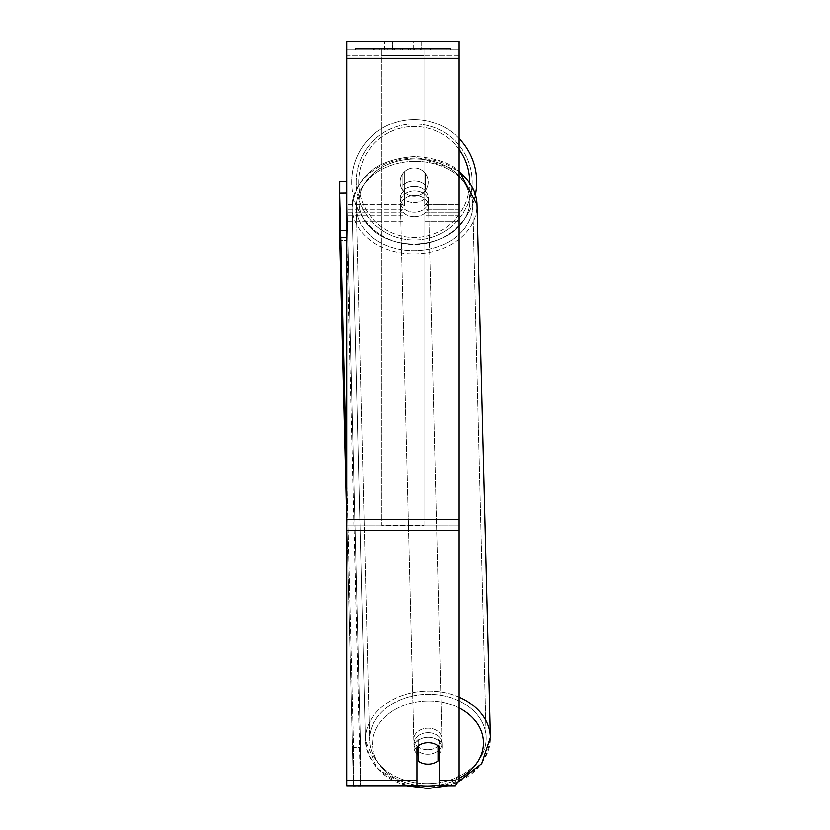 <?xml version="1.0" encoding="UTF-8"?>
<svg xmlns="http://www.w3.org/2000/svg" width="830" height="830" viewBox="0 0 830 830"><rect width="100%" height="100%" fill="white"/><g stroke="black" fill="none" stroke-linecap="round" stroke-linejoin="round"><path stroke-width="0.62" stroke-dasharray="4.15 3.11" d="M414.18 180.857A14.048 10.769 180 0 1 425.427 185.163L425.427 173.595A14.048 14.048 0 0 0 402.944 173.595L402.944 185.163A14.048 10.769 180 0 1 414.18 180.857A14.048 10.769 0 0 1 425.427 185.163L425.427 173.595A14.048 14.048 0 0 0 402.944 173.595L402.944 190.578A14.048 10.769 180 0 1 414.18 186.273A14.048 10.769 180 0 1 425.427 190.578L425.427 173.595A14.048 14.048 0 0 0 402.944 173.595L402.944 190.578A14.048 10.769 0 0 1 414.18 186.273A14.048 10.769 0 0 1 425.427 190.578L425.427 173.595A14.048 14.048 0 0 0 402.944 173.595L402.944 185.163A14.048 10.769 0 0 1 414.18 180.857A14.048 10.759 -1.4 0 1 424.016 183.835L424.016 199.21A14.048 10.759 -1.4 0 1 414.18 202.385A14.048 10.759 -1.4 0 1 404.345 199.407L404.345 184.032A14.048 10.759 -1.4 0 1 414.18 180.857A14.048 10.759 178.6 0 1 424.016 183.835L424.172 205.529A14.048 10.759 -1.4 0 0 428.384 197.592A14.048 10.759 178.6 0 1 424.172 205.529L424.172 190.153A14.048 10.759 -1.4 0 1 428.384 197.592L428.477 201.202A14.048 10.759 -1.4 0 1 414.429 212.324A14.048 10.759 -1.4 0 1 400.382 201.908A14.048 10.759 -1.4 0 1 414.429 190.796A14.048 10.759 -1.4 0 1 428.477 201.202A14.048 10.759 178.6 0 1 414.429 212.324A14.048 10.759 178.6 0 1 400.382 201.908A14.048 10.759 178.6 0 1 414.429 190.796A14.048 10.759 178.6 0 1 428.477 201.202L428.384 197.592A14.048 10.759 178.6 0 0 424.172 190.153L424.016 199.21A14.048 10.759 178.6 0 1 414.18 202.385A14.048 10.759 178.6 0 1 404.345 199.407L404.501 190.361A14.048 10.759 -1.4 0 0 400.288 198.297A14.048 10.759 178.6 0 1 404.501 190.361L404.501 205.736A14.048 10.759 -1.4 0 1 400.288 198.297L400.382 201.908L400.288 198.297A14.048 10.759 178.6 0 0 404.501 205.736L404.345 184.032A14.048 10.759 178.6 0 1 414.18 180.857M346.733 55.351L346.733 221.371L346.733 49.935L346.733 212.947L346.733 49.935L346.733 55.351L459.156 55.351L459.156 221.371L459.156 49.935L459.156 221.371L459.156 49.935L459.156 215.354L425.427 215.354L459.156 215.354L459.156 49.935L346.733 49.935L346.733 221.371L346.733 41.5L346.733 58.359L346.733 41.5L459.156 41.5L459.156 49.935L346.733 49.935L459.156 49.935L459.156 212.947L459.156 49.935L459.156 55.351L346.733 55.351M447.712 785.771L457.766 782.223L459.156 780.387L459.156 774.971L455.099 780.356L459.156 774.971L459.156 525.006L459.156 780.387L459.156 49.935L346.733 49.935L459.156 49.935L346.733 49.935L459.156 49.935L346.733 49.935L346.733 785.771M427.99 732.703A14.048 10.759 -1.4 0 1 442.037 743.12A14.048 10.759 -1.4 0 1 427.99 754.231A14.048 10.759 -1.4 0 1 413.931 743.815A14.048 10.759 -1.4 0 1 427.99 732.703A14.048 10.759 178.6 0 1 442.037 743.12A14.048 10.759 178.6 0 1 427.99 754.231A14.048 10.759 178.6 0 1 413.931 743.815A14.048 10.759 178.6 0 1 427.99 732.703M416.992 753.816A14.048 10.759 -1.4 0 1 414.025 747.436A14.048 10.759 -1.4 0 1 418.237 739.499L418.393 745.786A14.048 10.759 178.6 0 1 428.228 742.643A14.048 10.759 -1.4 0 1 438.074 745.61L438.074 745.786M421.173 744.168A14.048 10.759 -1.4 0 1 428.228 742.643A14.048 10.759 178.6 0 1 438.074 745.61L437.908 754.667A14.048 10.759 -1.4 0 0 438.074 754.543M418.237 745.911L418.237 739.499A14.048 10.759 178.6 0 0 414.025 747.436L413.931 743.815L414.025 747.436A14.048 10.759 178.6 0 0 418.237 754.875L418.393 761.193A14.048 10.759 178.6 0 0 428.228 764.171A14.048 10.759 178.6 0 0 438.074 760.986L437.908 739.291A14.048 10.759 -1.4 0 1 442.12 746.73A14.048 10.759 -1.4 0 1 439.475 753.256M414.544 216.838A14.048 10.759 -1.4 0 1 400.496 206.421A14.048 10.759 -1.4 0 1 414.544 195.309A14.048 10.759 -1.4 0 1 428.591 205.726A14.048 10.759 -1.4 0 1 414.544 216.838A14.048 10.759 178.6 0 1 400.496 206.421A14.048 10.759 178.6 0 1 414.544 195.309A14.048 10.759 178.6 0 1 428.591 205.726A14.048 10.759 178.6 0 1 414.544 216.838M427.875 749.718A14.048 10.759 -1.4 0 1 413.828 739.302A14.048 10.759 -1.4 0 1 427.875 728.19A14.048 10.759 -1.4 0 1 441.923 738.596A14.048 10.759 -1.4 0 1 427.875 749.718A14.048 10.759 178.6 0 1 413.828 739.302A14.048 10.759 178.6 0 1 427.875 728.19A14.048 10.759 178.6 0 1 441.923 738.596A14.048 10.759 178.6 0 1 427.875 749.718M427.875 783.624A58.318 44.664 -1.4 0 1 369.568 740.412A58.318 44.664 -1.4 0 1 427.875 694.274A58.318 44.664 -1.4 0 1 486.173 737.497A58.318 44.664 -1.4 0 1 427.875 783.624A58.318 44.664 178.6 0 1 369.568 740.412A58.318 44.664 178.6 0 1 427.875 694.274A58.318 44.664 178.6 0 1 486.173 737.497A58.318 44.664 178.6 0 1 427.875 783.624M414.544 161.394A58.318 44.664 -1.4 0 1 472.841 204.616A58.318 44.664 -1.4 0 1 414.544 250.753A58.318 44.664 -1.4 0 1 356.246 207.531A58.318 44.664 -1.4 0 1 414.544 161.394A58.318 44.664 178.6 0 1 472.841 204.616A58.318 44.664 178.6 0 1 414.544 250.753A58.318 44.664 178.6 0 1 356.246 207.531A58.318 44.664 178.6 0 1 414.544 161.394M450.337 48.524L355.541 48.524L450.337 48.524L450.337 49.935L355.541 49.935L450.337 49.935M355.541 48.524L355.541 49.935M398.556 49.935L430.594 49.935L398.556 49.935L398.556 48.524L374.382 48.524L374.382 49.935L430.594 49.935L374.33 49.935L430.594 49.935L374.382 49.935L374.382 48.524L414.533 48.524L414.533 49.935L414.533 48.524L430.594 48.524L430.594 49.935L430.594 48.524L374.33 48.524L374.33 49.935L374.33 48.524L430.594 48.524L430.594 49.935L430.594 48.524L420.623 48.524L420.623 49.935L420.623 48.524L430.594 48.524L430.594 49.935L430.594 48.524L374.382 48.524L374.382 49.935L374.382 48.524L430.594 48.524L430.594 49.935L430.594 48.524L398.556 48.524M413.278 49.935L384.674 49.935L421.204 49.935L413.278 49.935L413.278 41.5L421.204 41.5L384.674 41.5L421.204 41.5L413.278 41.5L413.278 49.935M384.674 49.935L392.6 49.935L384.674 49.935L384.674 41.5L384.674 49.935M424.016 49.935L381.862 49.935L445.928 49.935L381.862 49.935L381.862 48.524L381.862 525.421L381.862 49.935L424.016 49.935L424.016 48.524L424.016 49.935L424.016 48.524L381.862 48.524L424.016 48.524L424.016 49.935L424.016 48.524L445.928 48.524L445.928 49.935L445.928 48.524L381.862 48.524L424.016 48.524L424.016 519.59L381.862 519.59L381.862 49.935L381.862 55.766L424.016 55.766L424.016 49.935L424.016 525.421L381.862 525.421L381.862 55.766L424.016 55.766L424.016 49.935M419.026 49.935L373.261 49.935L419.026 49.935L419.026 48.524L431.714 48.524L431.714 49.935M392.6 49.935L392.6 41.5L392.6 49.935M459.156 58.359L459.156 519.59L459.156 58.359L346.733 58.359M459.156 525.006L459.156 519.59L459.156 525.006L346.733 525.006L459.156 525.006M455.099 785.771L439.475 785.771L439.475 741.595L439.475 780.356L455.099 780.356L455.099 785.771L455.099 780.356L439.475 780.356L439.475 747.021A14.048 10.769 180 0 0 428.239 742.715A14.048 10.769 180 0 0 416.992 747.021L416.992 741.595A14.048 10.769 180 0 1 428.239 737.289A14.048 10.769 180 0 1 439.475 741.595A14.048 10.769 0 0 0 416.992 741.595L416.992 785.771L416.992 741.595L416.992 780.356L346.733 780.356L416.992 780.356L416.992 785.771L406.617 785.771L377.266 768.601L365.356 740.516A62.53 47.901 178.6 0 0 427.875 786.861A62.53 47.901 178.6 0 0 490.385 737.393A62.53 47.901 -1.4 0 0 427.875 691.048A62.53 47.901 178.6 0 0 365.356 740.516A62.53 47.901 -1.4 0 0 427.875 786.861A62.53 47.901 -1.4 0 0 490.385 737.393C486.857 768.456 466.035 785.491 427.948 788.5C390.93 786.518 370.076 770.52 365.356 740.516A62.53 47.901 -1.4 0 1 427.875 691.048A62.53 47.901 178.6 0 1 459.156 697.148M346.733 477.468L353.487 747.519L360.511 747.446L360.428 785.771L353.362 785.771L346.733 520.524L353.362 785.771M393.026 48.524L430.116 48.524L373.791 48.524L393.026 48.524L393.026 49.935L430.116 49.935L393.026 49.935M379.901 48.524L379.901 49.935M373.791 48.524L373.791 49.935L373.791 48.524M430.116 48.524L430.116 49.935L413.06 49.935L430.116 49.935L430.116 48.524M413.06 48.524L413.06 49.935L413.06 48.524M410.487 48.524L410.487 49.935M445.928 48.524L424.016 48.524L445.928 48.524M392.683 48.524L408.568 48.524L392.683 48.524L392.683 49.935L408.568 49.935L392.683 49.935M408.568 48.524L408.568 49.935L408.568 48.524M394.862 48.524L402.332 48.524L394.862 48.524L394.862 49.935L387.475 49.935L402.332 49.935L394.862 49.935M431.714 48.524L373.261 48.524L394.053 48.524L387.475 48.524L387.475 49.935M387.475 48.524L402.332 48.524L402.332 49.935L402.332 48.524L417.511 48.524L417.511 49.935M409.719 48.524L430.594 48.524L409.719 48.524L409.719 49.935M416.058 48.524L416.058 49.935M430.594 48.524L430.594 49.935L430.594 48.524M397.186 48.524L374.382 48.524L374.382 49.935L374.382 48.524L397.186 48.524L397.186 49.935M373.261 48.524L373.261 49.935M384.985 48.524L384.985 49.935M394.053 48.524L394.053 49.935M417.511 48.524L410.684 48.524L410.684 49.935M410.684 48.524L419.026 48.524M394.146 49.935L387.309 49.935L400.828 49.935L394.146 49.935L394.136 48.524L387.309 48.524L387.309 49.935L387.309 48.524L400.828 48.524L400.828 49.935L400.828 48.524L394.146 48.524L394.146 49.935M475.486 194.376A62.53 62.53 0 0 1 351.65 182.029A62.53 62.53 0 0 0 414.18 244.56A62.53 62.53 0 0 0 476.721 182.029A62.53 62.53 0 0 0 414.18 119.489A62.53 62.53 0 0 0 351.65 182.029A62.53 62.53 0 0 1 459.156 138.569M428.239 182.029A14.048 14.048 0 0 1 414.18 196.077A14.048 14.048 0 0 1 400.133 182.029A14.048 14.048 0 0 1 414.18 167.971A14.048 14.048 0 0 1 424.016 192.062A14.048 14.048 0 0 1 400.133 182.029A14.048 14.048 0 0 1 424.016 171.997L424.016 192.062A14.048 14.048 0 0 1 404.345 192.062L404.345 171.997A14.048 14.048 0 0 1 428.239 182.029A14.048 14.048 0 0 1 414.18 196.077A14.048 14.048 0 0 1 400.133 182.029A14.048 14.048 0 0 1 414.18 167.971A14.048 14.048 0 0 1 424.016 192.062L424.016 171.997A14.048 14.048 0 0 1 414.18 196.077A14.048 14.048 0 0 1 404.345 171.997L404.345 192.062A14.048 14.048 0 0 1 414.18 167.971A14.048 14.048 0 0 1 428.239 182.029A14.048 14.048 0 0 1 414.18 196.077A14.048 14.048 0 0 1 400.133 182.029A14.048 14.048 0 0 1 414.18 167.971A14.048 14.048 0 0 1 428.239 182.029M424.016 171.997L424.016 192.062L424.016 171.997M404.345 192.062L404.345 171.997L404.345 192.062M356.143 182.029A58.038 58.038 0 0 1 414.18 123.992A58.038 58.038 0 0 1 472.218 182.029A58.038 58.038 0 0 1 414.18 240.067A58.038 58.038 0 0 1 356.143 182.029A58.038 58.038 0 0 1 414.18 123.992A58.038 58.038 0 0 1 472.218 182.029A58.038 58.038 0 0 1 414.18 240.067A58.038 58.038 0 0 1 356.143 182.029M339.698 192.965L339.698 237.536L339.698 181.324L346.733 181.324L346.733 230.512L339.698 230.512L346.733 230.512L346.733 181.324M339.698 237.536L346.733 237.536L339.698 237.536M346.733 237.536L346.733 230.512L346.733 237.536M346.733 196.503L360.511 747.446L360.511 785.118L353.487 785.19L353.404 785.771M353.487 747.519L353.373 786.062L360.396 785.989L346.753 240.461L339.729 240.534L346.753 240.461L346.639 192.892L360.511 747.446L353.487 747.519L353.487 785.19L360.511 785.118L346.753 240.461L346.639 192.892L339.615 192.965L353.487 747.519M339.615 230.636L346.639 230.564L339.615 230.636M437.908 739.291A14.048 10.759 178.6 0 1 442.12 746.73A14.048 10.759 178.6 0 1 437.908 754.667L437.908 739.291M418.393 761.193L418.237 754.875M424.016 525.421L424.016 55.766L424.016 525.421L381.862 525.421L381.862 519.59L424.016 519.59L424.016 525.421M402.944 215.354L346.733 215.354L402.944 215.354M459.156 204.512L425.427 204.512L459.156 204.512M402.944 204.512L346.733 204.512L402.944 204.512M402.944 209.928L346.733 209.928L402.944 209.928M459.156 209.928L425.427 209.928L459.156 209.928M416.992 785.263A55.506 42.517 -1.4 0 1 372.763 739.81A55.506 42.517 -1.4 0 1 427.99 700.945A55.506 42.517 -1.4 0 1 459.156 707.959M490.385 737.393L477.063 204.512A62.53 47.901 178.6 0 1 414.544 253.98A62.53 47.901 178.6 0 1 352.024 207.635A62.53 47.901 178.6 0 1 414.544 158.167A62.53 47.901 178.6 0 1 477.063 204.512A62.53 47.901 -1.4 0 1 414.544 253.98A62.53 47.901 -1.4 0 1 352.024 207.635A62.53 47.901 -1.4 0 1 414.544 158.167A62.53 47.901 -1.4 0 1 459.156 172.049M414.429 159.038A55.506 42.517 178.6 0 0 358.934 202.136A55.506 42.517 178.6 0 0 414.429 244.082A55.506 42.517 178.6 0 0 469.936 200.985A55.506 42.517 178.6 0 0 414.429 159.038A55.506 42.517 -1.4 0 0 358.934 202.136A55.506 42.517 -1.4 0 0 414.429 244.082A55.506 42.517 -1.4 0 0 469.936 200.985A55.506 42.517 -1.4 0 0 414.429 159.038M459.156 778.333A55.506 42.517 -1.4 0 1 439.475 784.952M459.156 519.59L346.733 519.59M459.156 530.422L346.733 530.422M393.181 48.524L393.181 49.935M394.292 48.524L394.292 49.935M395.018 48.524L395.018 49.935M402.654 48.524L402.654 49.935M402.488 48.524L402.488 49.935L402.488 48.524M402.332 48.524L402.332 49.935M393.991 48.524L393.991 49.935M459.156 149.483A55.506 55.506 0 0 0 358.674 182.029A55.506 55.506 0 0 1 414.18 126.523A55.506 55.506 0 0 1 469.687 182.029A55.506 55.506 0 0 1 414.18 237.536A55.506 55.506 0 0 1 358.674 182.029A55.506 55.506 0 0 0 414.129 237.536A55.506 55.506 0 0 0 469.687 182.133M427.99 700.945A55.506 42.517 178.6 0 1 483.485 742.892A55.506 42.517 178.6 0 1 427.99 785.989A55.506 42.517 178.6 0 1 372.483 744.043A55.506 42.517 178.6 0 1 427.99 700.945M425.427 221.371L459.156 221.371L425.427 221.371M402.944 212.947L346.733 212.947L402.944 212.947M402.944 221.371L346.733 221.371L402.944 221.371M425.427 212.947L459.156 212.947L425.427 212.947M477.063 204.512C472.343 174.507 451.479 158.509 414.471 156.528C376.374 159.526 355.562 176.572 352.024 207.635L365.356 740.516L352.024 207.635C355.562 176.572 376.374 159.526 414.471 156.528L459.156 170.866M442.037 743.12L442.12 746.73L442.037 743.12M400.496 206.421L413.828 739.302L400.496 206.421M428.591 205.726L441.923 738.596L428.591 205.726M472.841 204.616L486.173 737.497L472.841 204.616M356.246 207.531L369.568 740.412L356.246 207.531M421.204 41.5L421.204 49.935L421.204 41.5"/><path stroke-width="1.25" d="M438.074 745.786L438.074 760.986A14.048 10.759 -1.4 0 1 428.228 764.171A14.048 10.759 -1.4 0 1 418.393 761.193L418.393 745.786A14.048 10.759 -1.4 0 1 421.173 744.168M416.992 753.816A14.048 10.759 -1.4 0 0 418.237 754.875L418.393 761.193M439.475 753.256A14.048 10.759 -1.4 0 1 438.074 754.543M418.237 754.875L418.237 745.911M459.156 530.422L459.156 41.5L346.733 41.5L346.733 785.771L416.992 785.771L416.992 747.021A14.048 10.769 0 0 1 439.475 747.021L439.475 785.771L455.099 785.771L459.156 780.387L459.156 530.422L346.733 530.422M447.712 785.771L427.948 788.5L406.617 785.771L346.733 785.771M459.156 172.049A62.53 47.901 -1.4 0 1 477.063 204.512L490.385 737.393L481.784 763.631L457.766 782.223L455.099 785.771M459.156 138.569A62.53 62.53 0 0 1 475.486 194.376M339.698 192.965L339.698 181.324L346.733 181.324M346.733 196.503L346.639 192.892L339.615 192.965L339.729 240.534L346.733 520.524L339.615 230.636L339.615 192.965L346.733 477.468M439.475 784.952A55.506 42.517 -1.4 0 1 427.99 785.989A55.506 42.517 -1.4 0 1 416.992 785.263M459.156 707.959A55.506 42.517 -1.4 0 1 459.156 778.333M490.385 737.393A62.53 47.901 178.6 0 0 459.156 697.148M459.156 58.359L346.733 58.359M459.156 519.59L346.733 519.59M469.687 182.133A55.506 55.506 0 0 0 459.156 149.483M459.156 170.866L477.063 204.512"/></g></svg>
